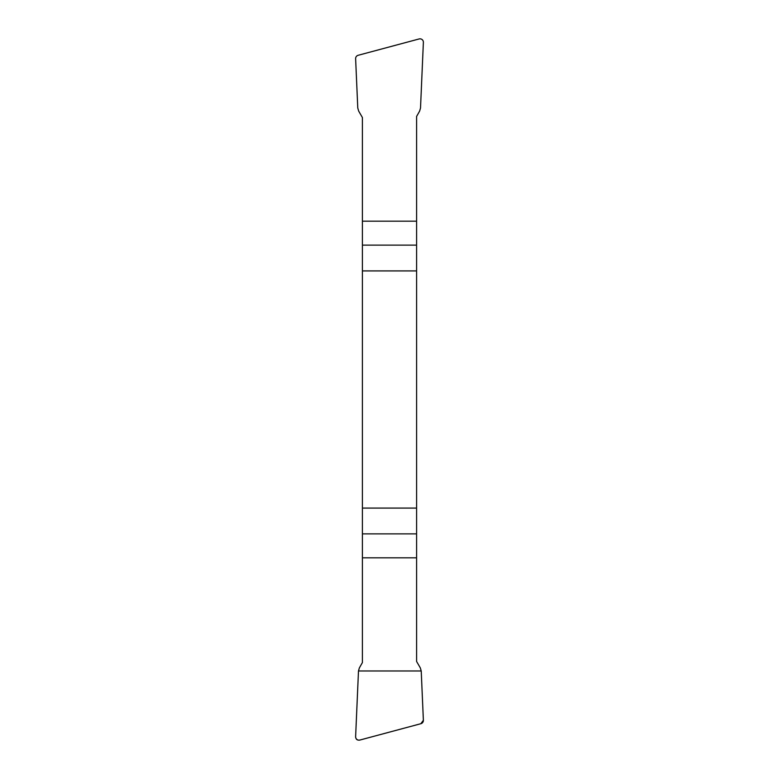 <?xml version="1.0" encoding="UTF-8"?>
<svg xmlns="http://www.w3.org/2000/svg" width="779" height="779" viewBox="0 0 779 779"><rect width="100%" height="100%" fill="white"/><g stroke="black" fill="none" stroke-linecap="round" stroke-linejoin="round"><path stroke-width="1.17" d="M362.401 270.917L416.599 270.917L416.599 116.441L419.638 111.066L420.514 108.028L423.377 42.378A3.408 3.389 115 0 0 419.131 38.95L358.126 55.299A3.398 3.389 58.9 0 0 355.623 58.717L357.775 107.989L358.671 111.085L362.401 117.532L362.401 662.559L359.362 667.934L358.486 670.972L355.623 736.622A3.408 3.389 -65 0 0 359.869 740.05L420.874 723.701A3.398 3.389 -121.1 0 0 423.377 720.283L421.225 671.011L420.329 667.915L416.599 661.468L416.599 508.083L362.401 508.083M416.599 270.917L416.599 508.083M423.377 720.283L420.864 723.701L359.888 740.05C357.201 740.478 355.779 739.339 355.623 736.622L358.486 670.972L421.225 670.972L423.377 720.283M416.599 557.832L362.401 557.832M362.401 533.878L416.599 533.878M416.599 245.122L362.401 245.122M362.401 221.168L416.599 221.168"/></g></svg>
